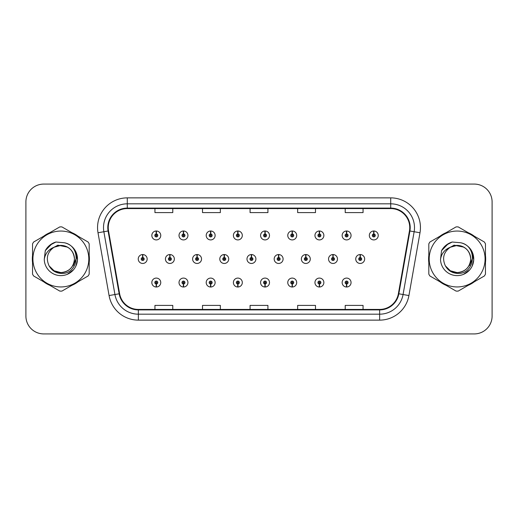 <?xml version="1.0" encoding="UTF-8"?>
<svg xmlns="http://www.w3.org/2000/svg" width="518" height="518" viewBox="0 0 518 518"><rect width="100%" height="100%" fill="white"/><g stroke="black" fill="none" stroke-linecap="round" stroke-linejoin="round"><path stroke-width="0.78" d="M346.536 284.032L346.406 287.004A4.461 4.461 0 0 0 346.795 287.004L346.665 284.032A1.489 1.489 0 0 0 348.09 282.55A1.489 1.489 0 0 0 346.6 281.06A1.489 1.489 0 0 0 345.118 282.55A1.489 1.489 0 0 0 346.536 284.032L346.574 283.139A0.596 0.596 0 0 1 346.011 282.55A0.596 0.596 0 0 1 346.6 281.954A0.596 0.596 0 0 1 347.196 282.55A0.596 0.596 0 0 1 346.626 283.139L346.665 284.032M319.353 284.032L319.224 287.004A4.461 4.461 0 0 0 319.612 287.004L319.483 284.032A1.489 1.489 0 0 0 320.901 282.55A1.489 1.489 0 0 0 319.418 281.06A1.489 1.489 0 0 0 317.929 282.55A1.489 1.489 0 0 0 319.353 284.032L319.392 283.139A0.596 0.596 0 0 1 318.823 282.55A0.596 0.596 0 0 1 319.418 281.954A0.596 0.596 0 0 1 320.007 282.55A0.596 0.596 0 0 1 319.444 283.139L319.483 284.032M264.976 284.032L264.847 287.004A4.461 4.461 0 0 0 265.235 287.004L265.106 284.032A1.489 1.489 0 0 0 266.53 282.55A1.489 1.489 0 0 0 265.041 281.06A1.489 1.489 0 0 0 263.552 282.55A1.489 1.489 0 0 0 264.976 284.032L265.015 283.139A0.596 0.596 0 0 1 264.445 282.55A0.596 0.596 0 0 1 265.041 281.954A0.596 0.596 0 0 1 265.637 282.55A0.596 0.596 0 0 1 265.067 283.139L265.106 284.032M237.788 284.032L237.658 287.004A4.461 4.461 0 0 0 238.047 287.004L237.917 284.032A1.489 1.489 0 0 0 239.342 282.55A1.489 1.489 0 0 0 237.853 281.06A1.489 1.489 0 0 0 236.37 282.55A1.489 1.489 0 0 0 237.788 284.032L237.827 283.139A0.596 0.596 0 0 1 237.257 282.55A0.596 0.596 0 0 1 237.853 281.954A0.596 0.596 0 0 1 238.448 282.55A0.596 0.596 0 0 1 237.879 283.139L237.917 284.032M210.599 284.032L210.47 287.004A4.461 4.461 0 0 0 210.865 287.004L210.735 284.032A1.489 1.489 0 0 0 212.153 282.55A1.489 1.489 0 0 0 210.671 281.06A1.489 1.489 0 0 0 209.181 282.55A1.489 1.489 0 0 0 210.599 284.032L210.645 283.139A0.596 0.596 0 0 1 210.075 282.55A0.596 0.596 0 0 1 210.671 281.954A0.596 0.596 0 0 1 211.26 282.55A0.596 0.596 0 0 1 210.696 283.139L210.735 284.032M183.417 284.032L183.288 287.004A4.461 4.461 0 0 0 183.676 287.004L183.547 284.032A1.489 1.489 0 0 0 184.965 282.55A1.489 1.489 0 0 0 183.482 281.06A1.489 1.489 0 0 0 181.993 282.55A1.489 1.489 0 0 0 183.417 284.032L183.456 283.139A0.596 0.596 0 0 1 182.886 282.55A0.596 0.596 0 0 1 183.482 281.954A0.596 0.596 0 0 1 184.078 282.55A0.596 0.596 0 0 1 183.508 283.139L183.547 284.032M292.165 284.032L292.035 287.004A4.461 4.461 0 0 0 292.424 287.004L292.294 284.032A1.489 1.489 0 0 0 293.712 282.55A1.489 1.489 0 0 0 292.23 281.06A1.489 1.489 0 0 0 290.74 282.55A1.489 1.489 0 0 0 292.165 284.032L292.204 283.139A0.596 0.596 0 0 1 291.634 282.55A0.596 0.596 0 0 1 292.23 281.954A0.596 0.596 0 0 1 292.825 282.55A0.596 0.596 0 0 1 292.256 283.139L292.294 284.032M156.229 284.032L156.099 287.004A4.461 4.461 0 0 0 156.488 287.004L156.358 284.032A1.489 1.489 0 0 0 157.783 282.55A1.489 1.489 0 0 0 156.294 281.06A1.489 1.489 0 0 0 154.804 282.55A1.489 1.489 0 0 0 156.229 284.032L156.268 283.139A0.596 0.596 0 0 1 155.698 282.55A0.596 0.596 0 0 1 156.294 281.954A0.596 0.596 0 0 1 156.889 282.55A0.596 0.596 0 0 1 156.319 283.139L156.358 284.032M360.263 257.517L360.392 254.545A4.461 4.461 0 0 0 360.004 254.545L360.133 257.517A1.489 1.489 0 0 0 358.709 259A1.489 1.489 0 0 0 360.198 260.489A1.489 1.489 0 0 0 361.681 259A1.489 1.489 0 0 0 360.263 257.517L360.224 258.404A0.596 0.596 0 0 1 360.793 259A0.596 0.596 0 0 1 360.198 259.596A0.596 0.596 0 0 1 359.602 259A0.596 0.596 0 0 1 360.172 258.404L360.133 257.517M333.074 257.517L333.204 254.545A4.461 4.461 0 0 0 332.815 254.545L332.945 257.517A1.489 1.489 0 0 0 331.52 259A1.489 1.489 0 0 0 333.009 260.489A1.489 1.489 0 0 0 334.498 259A1.489 1.489 0 0 0 333.074 257.517L333.035 258.404A0.596 0.596 0 0 1 333.605 259A0.596 0.596 0 0 1 333.009 259.596A0.596 0.596 0 0 1 332.414 259A0.596 0.596 0 0 1 332.983 258.404L332.945 257.517M251.515 257.517L251.644 254.545A4.461 4.461 0 0 0 251.256 254.545L251.385 257.517A1.489 1.489 0 0 0 249.961 259A1.489 1.489 0 0 0 251.45 260.489A1.489 1.489 0 0 0 252.933 259A1.489 1.489 0 0 0 251.515 257.517L251.476 258.404A0.596 0.596 0 0 1 252.046 259A0.596 0.596 0 0 1 251.45 259.596A0.596 0.596 0 0 1 250.854 259A0.596 0.596 0 0 1 251.424 258.404L251.385 257.517M224.326 257.517L224.456 254.545A4.461 4.461 0 0 0 224.067 254.545L224.197 257.517A1.489 1.489 0 0 0 222.772 259A1.489 1.489 0 0 0 224.262 260.489A1.489 1.489 0 0 0 225.744 259A1.489 1.489 0 0 0 224.326 257.517L224.288 258.404A0.596 0.596 0 0 1 224.857 259A0.596 0.596 0 0 1 224.262 259.596A0.596 0.596 0 0 1 223.666 259A0.596 0.596 0 0 1 224.236 258.404L224.197 257.517M197.138 257.517L197.267 254.545A4.461 4.461 0 0 0 196.879 254.545L197.008 257.517A1.489 1.489 0 0 0 195.59 259A1.489 1.489 0 0 0 197.073 260.489A1.489 1.489 0 0 0 198.562 259A1.489 1.489 0 0 0 197.138 257.517L197.099 258.404A0.596 0.596 0 0 1 197.669 259A0.596 0.596 0 0 1 197.073 259.596A0.596 0.596 0 0 1 196.477 259A0.596 0.596 0 0 1 197.047 258.404L197.008 257.517M169.949 257.517L170.079 254.545A4.461 4.461 0 0 0 169.69 254.545L169.82 257.517A1.489 1.489 0 0 0 168.402 259A1.489 1.489 0 0 0 169.885 260.489A1.489 1.489 0 0 0 171.374 259A1.489 1.489 0 0 0 169.949 257.517L169.91 258.404A0.596 0.596 0 0 1 170.48 259A0.596 0.596 0 0 1 169.885 259.596A0.596 0.596 0 0 1 169.295 259A0.596 0.596 0 0 1 169.859 258.404L169.82 257.517M305.885 257.517L306.015 254.545A4.461 4.461 0 0 0 305.626 254.545L305.756 257.517A1.489 1.489 0 0 0 304.338 259A1.489 1.489 0 0 0 305.821 260.489A1.489 1.489 0 0 0 307.31 259A1.489 1.489 0 0 0 305.885 257.517L305.847 258.404A0.596 0.596 0 0 1 306.416 259A0.596 0.596 0 0 1 305.821 259.596A0.596 0.596 0 0 1 305.225 259A0.596 0.596 0 0 1 305.795 258.404L305.756 257.517M278.697 257.517L278.826 254.545A4.461 4.461 0 0 0 278.438 254.545L278.567 257.517A1.489 1.489 0 0 0 277.149 259A1.489 1.489 0 0 0 278.632 260.489A1.489 1.489 0 0 0 280.121 259A1.489 1.489 0 0 0 278.697 257.517L278.658 258.404A0.596 0.596 0 0 1 279.228 259A0.596 0.596 0 0 1 278.632 259.596A0.596 0.596 0 0 1 278.043 259A0.596 0.596 0 0 1 278.606 258.404L278.567 257.517M142.767 257.517L142.897 254.545A4.461 4.461 0 0 0 142.508 254.545L142.638 257.517A1.489 1.489 0 0 0 141.213 259A1.489 1.489 0 0 0 142.703 260.489A1.489 1.489 0 0 0 144.185 259A1.489 1.489 0 0 0 142.767 257.517L142.728 258.404A0.596 0.596 0 0 1 143.292 259A0.596 0.596 0 0 1 142.703 259.596A0.596 0.596 0 0 1 142.107 259A0.596 0.596 0 0 1 142.677 258.404L142.638 257.517M373.854 233.968L373.983 230.996A4.461 4.461 0 0 0 373.595 230.996L373.724 233.968A1.489 1.489 0 0 0 372.306 235.45A1.489 1.489 0 0 0 373.789 236.94A1.489 1.489 0 0 0 375.278 235.45A1.489 1.489 0 0 0 373.854 233.968L373.815 234.861A0.596 0.596 0 0 1 374.385 235.45A0.596 0.596 0 0 1 373.789 236.046A0.596 0.596 0 0 1 373.193 235.45A0.596 0.596 0 0 1 373.763 234.861L373.724 233.968M346.665 233.968L346.795 230.996A4.461 4.461 0 0 0 346.406 230.996L346.536 233.968A1.489 1.489 0 0 0 345.118 235.45A1.489 1.489 0 0 0 346.6 236.94A1.489 1.489 0 0 0 348.09 235.45A1.489 1.489 0 0 0 346.665 233.968L346.626 234.861A0.596 0.596 0 0 1 347.196 235.45A0.596 0.596 0 0 1 346.6 236.046A0.596 0.596 0 0 1 346.011 235.45A0.596 0.596 0 0 1 346.574 234.861L346.536 233.968M319.483 233.968L319.612 230.996A4.461 4.461 0 0 0 319.224 230.996L319.353 233.968A1.489 1.489 0 0 0 317.929 235.45A1.489 1.489 0 0 0 319.418 236.94A1.489 1.489 0 0 0 320.901 235.45A1.489 1.489 0 0 0 319.483 233.968L319.444 234.861A0.596 0.596 0 0 1 320.007 235.45A0.596 0.596 0 0 1 319.418 236.046A0.596 0.596 0 0 1 318.823 235.45A0.596 0.596 0 0 1 319.392 234.861L319.353 233.968M265.106 233.968L265.235 230.996A4.461 4.461 0 0 0 264.847 230.996L264.976 233.968A1.489 1.489 0 0 0 263.552 235.45A1.489 1.489 0 0 0 265.041 236.94A1.489 1.489 0 0 0 266.53 235.45A1.489 1.489 0 0 0 265.106 233.968L265.067 234.861A0.596 0.596 0 0 1 265.637 235.45A0.596 0.596 0 0 1 265.041 236.046A0.596 0.596 0 0 1 264.445 235.45A0.596 0.596 0 0 1 265.015 234.861L264.976 233.968M292.294 233.968L292.424 230.996A4.461 4.461 0 0 0 292.035 230.996L292.165 233.968A1.489 1.489 0 0 0 290.74 235.45A1.489 1.489 0 0 0 292.23 236.94A1.489 1.489 0 0 0 293.712 235.45A1.489 1.489 0 0 0 292.294 233.968L292.256 234.861A0.596 0.596 0 0 1 292.825 235.45A0.596 0.596 0 0 1 292.23 236.046A0.596 0.596 0 0 1 291.634 235.45A0.596 0.596 0 0 1 292.204 234.861L292.165 233.968M183.547 233.968L183.676 230.996A4.461 4.461 0 0 0 183.288 230.996L183.417 233.968A1.489 1.489 0 0 0 181.993 235.45A1.489 1.489 0 0 0 183.482 236.94A1.489 1.489 0 0 0 184.965 235.45A1.489 1.489 0 0 0 183.547 233.968L183.508 234.861A0.596 0.596 0 0 1 184.078 235.45A0.596 0.596 0 0 1 183.482 236.046A0.596 0.596 0 0 1 182.886 235.45A0.596 0.596 0 0 1 183.456 234.861L183.417 233.968M210.735 233.968L210.865 230.996A4.461 4.461 0 0 0 210.47 230.996L210.599 233.968A1.489 1.489 0 0 0 209.181 235.45A1.489 1.489 0 0 0 210.671 236.94A1.489 1.489 0 0 0 212.153 235.45A1.489 1.489 0 0 0 210.735 233.968L210.696 234.861A0.596 0.596 0 0 1 211.26 235.45A0.596 0.596 0 0 1 210.671 236.046A0.596 0.596 0 0 1 210.075 235.45A0.596 0.596 0 0 1 210.645 234.861L210.599 233.968M237.917 233.968L238.047 230.996A4.461 4.461 0 0 0 237.658 230.996L237.788 233.968A1.489 1.489 0 0 0 236.37 235.45A1.489 1.489 0 0 0 237.853 236.94A1.489 1.489 0 0 0 239.342 235.45A1.489 1.489 0 0 0 237.917 233.968L237.879 234.861A0.596 0.596 0 0 1 238.448 235.45A0.596 0.596 0 0 1 237.853 236.046A0.596 0.596 0 0 1 237.257 235.45A0.596 0.596 0 0 1 237.827 234.861L237.788 233.968M156.358 233.968L156.488 230.996A4.461 4.461 0 0 0 156.099 230.996L156.229 233.968A1.489 1.489 0 0 0 154.804 235.45A1.489 1.489 0 0 0 156.294 236.94A1.489 1.489 0 0 0 157.783 235.45A1.489 1.489 0 0 0 156.358 233.968L156.319 234.861A0.596 0.596 0 0 1 156.889 235.45A0.596 0.596 0 0 1 156.294 236.046A0.596 0.596 0 0 1 155.698 235.45A0.596 0.596 0 0 1 156.268 234.861L156.229 233.968M32.323 259A28.542 28.542 0 0 0 32.543 262.561A28.542 28.542 0 0 1 32.543 255.439A28.542 28.542 0 0 0 32.323 259M43.622 281.747A28.542 28.542 0 0 0 49.786 285.308A28.542 28.542 0 0 1 43.622 281.747M71.944 285.308A28.542 28.542 0 0 0 78.108 281.747A28.542 28.542 0 0 1 71.944 285.308M89.187 262.561A28.542 28.542 0 0 0 89.187 255.439A28.542 28.542 0 0 1 89.187 262.561M428.593 259A28.542 28.542 0 0 0 428.813 262.561A28.542 28.542 0 0 1 428.813 255.439A28.542 28.542 0 0 0 428.593 259M439.892 281.747A28.542 28.542 0 0 0 446.056 285.308A28.542 28.542 0 0 1 439.892 281.747M468.214 285.308A28.542 28.542 0 0 0 474.378 281.747A28.542 28.542 0 0 1 468.214 285.308M485.457 262.561A28.542 28.542 0 0 0 485.457 255.439A28.542 28.542 0 0 1 485.457 262.561M108.256 227.603A19.03 19.03 0 0 1 127.286 208.573L390.714 208.573A19.03 19.03 0 0 1 409.453 230.905L398.381 293.7A19.03 19.03 0 0 1 379.642 309.427L138.358 309.427A19.03 19.03 0 0 1 119.619 293.7L108.547 230.905A19.03 19.03 0 0 1 108.256 227.603M107.783 227.603A19.503 19.503 0 0 0 108.081 230.989L119.153 293.784A19.503 19.503 0 0 0 138.358 309.9L379.642 309.9A19.503 19.503 0 0 0 398.847 293.784L409.919 230.989A19.503 19.503 0 0 0 390.714 208.1L127.286 208.1A19.503 19.503 0 0 0 107.783 227.603M98.006 232.763A29.733 29.733 0 0 1 127.286 197.87L390.714 197.87A29.733 29.733 0 0 1 419.994 232.763L408.922 295.558A29.733 29.733 0 0 1 379.642 320.13L138.358 320.13A29.733 29.733 0 0 1 109.078 295.558L98.006 232.763L103.865 231.734A23.783 23.783 0 0 1 127.286 203.82L390.714 203.82A23.783 23.783 0 0 1 414.135 231.734L403.062 294.528A23.783 23.783 0 0 1 379.642 314.18L138.358 314.18A23.783 23.783 0 0 1 114.938 294.528L103.865 231.734A23.783 23.783 0 0 1 103.503 227.603M78.108 236.253A28.542 28.542 0 0 0 71.944 232.692A28.542 28.542 0 0 1 78.108 236.253M49.786 232.692A28.542 28.542 0 0 0 43.622 236.253A28.542 28.542 0 0 1 49.786 232.692M474.378 236.253A28.542 28.542 0 0 0 468.214 232.692A28.542 28.542 0 0 1 474.378 236.253M446.056 232.692A28.542 28.542 0 0 0 439.892 236.253A28.542 28.542 0 0 1 446.056 232.692M492.1 201.916A17.839 17.839 0 0 0 474.261 184.078L43.739 184.078A17.839 17.839 0 0 0 25.9 201.916L25.9 316.084A17.839 17.839 0 0 0 43.739 333.922L474.261 333.922A17.839 17.839 0 0 0 492.1 316.084L492.1 201.916L492.1 316.084M250.077 208.573L250.077 212.6L267.923 212.6L267.923 208.573M202.512 208.573L202.512 212.6L220.351 212.6L220.351 208.573M154.94 208.573L154.94 212.6L172.779 212.6L172.779 208.573M297.649 208.573L297.649 212.6L315.488 212.6L315.488 208.573M345.221 208.573L345.221 212.6L363.06 212.6L363.06 208.573M267.923 309.427L267.923 305.4L250.077 305.4L250.077 309.427M220.351 309.427L220.351 305.4L202.512 305.4L202.512 309.427M172.779 309.427L172.779 305.4L154.94 305.4L154.94 309.427M315.488 309.427L315.488 305.4L297.649 305.4L297.649 309.427M363.06 309.427L363.06 305.4L345.221 305.4L345.221 309.427M25.9 201.916L25.9 316.084M474.261 184.078L43.739 184.078M43.739 333.922L474.261 333.922M160.755 235.45A4.461 4.461 0 0 0 156.488 230.996A4.461 4.461 0 0 1 160.755 235.45A4.461 4.461 0 0 1 156.294 239.912A4.461 4.461 0 0 1 151.832 235.45A4.461 4.461 0 0 1 156.099 230.996M147.157 259A4.461 4.461 0 0 0 142.897 254.545A4.461 4.461 0 0 1 147.157 259A4.461 4.461 0 0 1 142.703 263.461A4.461 4.461 0 0 1 138.241 259A4.461 4.461 0 0 1 142.508 254.545M151.832 282.55A4.461 4.461 0 0 0 156.099 287.004A4.461 4.461 0 0 1 151.832 282.55A4.461 4.461 0 0 1 156.294 278.088A4.461 4.461 0 0 1 160.755 282.55A4.461 4.461 0 0 1 156.488 287.004M74.45 258.508A13.591 13.591 0 0 0 54.06 247.228C47.403 251.968 45.707 258.087 48.97 265.585L49.152 265.902A13.591 13.591 0 0 0 60.865 272.591C69.121 271.788 73.653 267.256 74.456 259C73.653 250.744 69.121 246.212 60.865 245.409L54.06 247.228L60.865 245.409C69.121 246.212 73.653 250.744 74.456 259C73.653 267.256 69.121 271.788 60.865 272.591A13.591 13.591 0 0 0 74.456 259C73.653 250.744 69.121 246.212 60.865 245.409C69.121 246.212 73.653 250.744 74.456 259C73.653 267.256 69.121 271.788 60.865 272.591C69.121 271.788 73.653 267.256 74.456 259C73.653 250.744 69.121 246.212 60.865 245.409C69.121 246.212 73.653 250.744 74.456 259C73.653 267.256 69.121 271.788 60.865 272.591C69.121 271.788 73.653 267.256 74.456 259C73.653 250.744 69.121 246.212 60.865 245.409C69.121 246.212 73.653 250.744 74.456 259C73.653 267.256 69.121 271.788 60.865 272.591L54.066 270.772L49.152 265.902L54.066 270.772L60.865 272.591L54.066 270.772L49.152 265.902L54.066 270.772L60.865 272.591L54.066 270.772L49.152 265.902L54.066 270.772L60.865 272.591L54.066 270.772L49.152 265.902C51.755 270.493 55.659 272.986 60.865 273.387C79.04 274.909 81.883 245.933 64.349 242.754L55.925 242.023C51.224 243.466 47.688 246.335 45.299 250.615L44.257 259.363A16.615 16.615 0 0 0 60.865 275.615A16.615 16.615 0 0 0 64.349 242.754M60.865 286.946A27.946 27.946 0 0 0 88.811 259A27.946 27.946 0 0 0 60.865 231.054A27.946 27.946 0 0 0 32.919 259A27.946 27.946 0 0 0 60.865 286.946M60.865 291.11A32.11 32.11 0 0 0 61.92 291.097L88.131 275.958A32.11 32.11 0 0 0 89.187 274.139L89.187 243.861A32.11 32.11 0 0 0 88.131 242.042L61.92 226.903A32.11 32.11 0 0 0 59.81 226.903L33.599 242.042A32.11 32.11 0 0 0 32.543 243.861L32.543 274.139A32.11 32.11 0 0 0 33.599 275.958L59.81 291.097A32.11 32.11 0 0 0 60.865 291.11M76.068 252.298L77.447 259.971L75.848 266.174M73.407 269.897L67.172 274.372M44.257 259.363C45.215 253.503 48.485 249.462 54.06 247.228M45.299 250.615L52.027 243.687L55.821 242.055L52.027 243.687L45.319 250.582L52.027 243.687L55.821 242.055L52.027 243.687L45.299 250.615L52.027 243.687L55.925 242.023L49.812 245.202M55.821 242.055L52.027 243.687L45.319 250.582L52.027 243.687L55.821 242.055L52.027 243.687L45.319 250.582M76.463 257.873L73.284 265.598M67.463 247.118L57.828 245.182L49.262 250.026M470.72 258.508A13.591 13.591 0 0 0 450.33 247.228C443.673 251.968 441.977 258.087 445.24 265.585L445.422 265.902A13.591 13.591 0 0 0 457.135 272.591C465.391 271.788 469.923 267.256 470.726 259C469.923 250.744 465.391 246.212 457.135 245.409L450.33 247.228L457.135 245.409C465.391 246.212 469.923 250.744 470.726 259C469.923 267.256 465.391 271.788 457.135 272.591A13.591 13.591 0 0 0 470.726 259C469.923 250.744 465.391 246.212 457.135 245.409C465.391 246.212 469.923 250.744 470.726 259C469.923 267.256 465.391 271.788 457.135 272.591C465.391 271.788 469.923 267.256 470.726 259C469.923 250.744 465.391 246.212 457.135 245.409C465.391 246.212 469.923 250.744 470.726 259C469.923 267.256 465.391 271.788 457.135 272.591C465.391 271.788 469.923 267.256 470.726 259C469.923 250.744 465.391 246.212 457.135 245.409C465.391 246.212 469.923 250.744 470.726 259C469.923 267.256 465.391 271.788 457.135 272.591L450.336 270.772L445.422 265.902L450.336 270.772L457.135 272.591L450.336 270.772L445.422 265.902L450.336 270.772L457.135 272.591L450.336 270.772L445.422 265.902L450.336 270.772L457.135 272.591L450.336 270.772L445.422 265.902C448.025 270.493 451.929 272.986 457.135 273.387C475.31 274.909 478.153 245.933 460.619 242.754L452.195 242.023C447.494 243.466 443.958 246.335 441.569 250.615L440.527 259.363A16.615 16.615 0 0 0 457.135 275.615A16.615 16.615 0 0 0 460.619 242.754M457.135 286.946A27.946 27.946 0 0 0 485.081 259A27.946 27.946 0 0 0 457.135 231.054A27.946 27.946 0 0 0 429.189 259A27.946 27.946 0 0 0 457.135 286.946M457.135 291.11A32.11 32.11 0 0 0 458.19 291.097L484.401 275.958A32.11 32.11 0 0 0 485.457 274.139L485.457 243.861A32.11 32.11 0 0 0 484.401 242.042L458.19 226.903A32.11 32.11 0 0 0 456.08 226.903L429.869 242.042A32.11 32.11 0 0 0 428.813 243.861L428.813 274.139A32.11 32.11 0 0 0 429.869 275.958L456.08 291.097A32.11 32.11 0 0 0 457.135 291.11M472.338 252.298L473.717 259.971L472.118 266.174M469.677 269.897L463.442 274.372M440.527 259.363C441.485 253.503 444.755 249.462 450.33 247.228M441.569 250.615L448.297 243.687L452.091 242.055L448.297 243.687L441.589 250.582L448.297 243.687L452.091 242.055L448.297 243.687L441.569 250.615L448.297 243.687L452.195 242.023L446.082 245.202M452.091 242.055L448.297 243.687L441.589 250.582L448.297 243.687L452.091 242.055L448.297 243.687L441.589 250.582M472.733 257.873L469.554 265.598M463.733 247.118L454.098 245.182L445.532 250.026M187.943 235.45A4.461 4.461 0 0 0 183.676 230.996A4.461 4.461 0 0 1 187.943 235.45A4.461 4.461 0 0 1 183.482 239.912A4.461 4.461 0 0 1 179.021 235.45A4.461 4.461 0 0 1 183.288 230.996M215.125 235.45A4.461 4.461 0 0 0 210.865 230.996A4.461 4.461 0 0 1 215.125 235.45A4.461 4.461 0 0 1 210.671 239.912A4.461 4.461 0 0 1 206.209 235.45A4.461 4.461 0 0 1 210.47 230.996M242.314 235.45A4.461 4.461 0 0 0 238.047 230.996A4.461 4.461 0 0 1 242.314 235.45A4.461 4.461 0 0 1 237.853 239.912A4.461 4.461 0 0 1 233.398 235.45A4.461 4.461 0 0 1 237.658 230.996M269.502 235.45A4.461 4.461 0 0 0 265.235 230.996A4.461 4.461 0 0 1 269.502 235.45A4.461 4.461 0 0 1 265.041 239.912A4.461 4.461 0 0 1 260.58 235.45A4.461 4.461 0 0 1 264.847 230.996M179.021 282.55A4.461 4.461 0 0 0 183.288 287.004A4.461 4.461 0 0 1 179.021 282.55A4.461 4.461 0 0 1 183.482 278.088A4.461 4.461 0 0 1 187.943 282.55A4.461 4.461 0 0 1 183.676 287.004M206.209 282.55A4.461 4.461 0 0 0 210.47 287.004A4.461 4.461 0 0 1 206.209 282.55A4.461 4.461 0 0 1 210.671 278.088A4.461 4.461 0 0 1 215.125 282.55A4.461 4.461 0 0 1 210.865 287.004M233.398 282.55A4.461 4.461 0 0 0 237.658 287.004A4.461 4.461 0 0 1 233.398 282.55A4.461 4.461 0 0 1 237.853 278.088A4.461 4.461 0 0 1 242.314 282.55A4.461 4.461 0 0 1 238.047 287.004M260.58 282.55A4.461 4.461 0 0 0 264.847 287.004A4.461 4.461 0 0 1 260.58 282.55A4.461 4.461 0 0 1 265.041 278.088A4.461 4.461 0 0 1 269.502 282.55A4.461 4.461 0 0 1 265.235 287.004L265.132 284.628M174.346 259A4.461 4.461 0 0 0 170.079 254.545A4.461 4.461 0 0 1 174.346 259A4.461 4.461 0 0 1 169.885 263.461A4.461 4.461 0 0 1 165.43 259A4.461 4.461 0 0 1 169.69 254.545M201.534 259A4.461 4.461 0 0 0 197.267 254.545A4.461 4.461 0 0 1 201.534 259A4.461 4.461 0 0 1 197.073 263.461A4.461 4.461 0 0 1 192.612 259A4.461 4.461 0 0 1 196.879 254.545M228.723 259A4.461 4.461 0 0 0 224.456 254.545A4.461 4.461 0 0 1 228.723 259A4.461 4.461 0 0 1 224.262 263.461A4.461 4.461 0 0 1 219.8 259A4.461 4.461 0 0 1 224.067 254.545M255.905 259A4.461 4.461 0 0 0 251.644 254.545A4.461 4.461 0 0 1 255.905 259A4.461 4.461 0 0 1 251.45 263.461A4.461 4.461 0 0 1 246.989 259A4.461 4.461 0 0 1 251.256 254.545M296.691 235.45A4.461 4.461 0 0 0 292.424 230.996A4.461 4.461 0 0 1 296.691 235.45A4.461 4.461 0 0 1 292.23 239.912A4.461 4.461 0 0 1 287.768 235.45A4.461 4.461 0 0 1 292.035 230.996M323.873 235.45A4.461 4.461 0 0 0 319.612 230.996A4.461 4.461 0 0 1 323.873 235.45A4.461 4.461 0 0 1 319.418 239.912A4.461 4.461 0 0 1 314.957 235.45A4.461 4.461 0 0 1 319.224 230.996M351.062 235.45A4.461 4.461 0 0 0 346.795 230.996A4.461 4.461 0 0 1 351.062 235.45A4.461 4.461 0 0 1 346.6 239.912A4.461 4.461 0 0 1 342.145 235.45A4.461 4.461 0 0 1 346.406 230.996M378.25 235.45A4.461 4.461 0 0 0 373.983 230.996A4.461 4.461 0 0 1 378.25 235.45A4.461 4.461 0 0 1 373.789 239.912A4.461 4.461 0 0 1 369.328 235.45A4.461 4.461 0 0 1 373.595 230.996M283.093 259A4.461 4.461 0 0 0 278.826 254.545A4.461 4.461 0 0 1 283.093 259A4.461 4.461 0 0 1 278.632 263.461A4.461 4.461 0 0 1 274.177 259A4.461 4.461 0 0 1 278.438 254.545M310.282 259A4.461 4.461 0 0 0 306.015 254.545A4.461 4.461 0 0 1 310.282 259A4.461 4.461 0 0 1 305.821 263.461A4.461 4.461 0 0 1 301.359 259A4.461 4.461 0 0 1 305.626 254.545M337.471 259A4.461 4.461 0 0 0 333.204 254.545A4.461 4.461 0 0 1 337.471 259A4.461 4.461 0 0 1 333.009 263.461A4.461 4.461 0 0 1 328.548 259A4.461 4.461 0 0 1 332.815 254.545M364.659 259A4.461 4.461 0 0 0 360.392 254.545A4.461 4.461 0 0 1 364.659 259A4.461 4.461 0 0 1 360.198 263.461A4.461 4.461 0 0 1 355.736 259A4.461 4.461 0 0 1 360.004 254.545M287.768 282.55A4.461 4.461 0 0 0 292.035 287.004A4.461 4.461 0 0 1 287.768 282.55A4.461 4.461 0 0 1 292.23 278.088A4.461 4.461 0 0 1 296.691 282.55A4.461 4.461 0 0 1 292.424 287.004L292.32 284.628M314.957 282.55A4.461 4.461 0 0 0 319.224 287.004A4.461 4.461 0 0 1 314.957 282.55A4.461 4.461 0 0 1 319.418 278.088A4.461 4.461 0 0 1 323.873 282.55A4.461 4.461 0 0 1 319.612 287.004L319.509 284.628M342.145 282.55A4.461 4.461 0 0 0 346.406 287.004A4.461 4.461 0 0 1 342.145 282.55A4.461 4.461 0 0 1 346.6 278.088A4.461 4.461 0 0 1 351.062 282.55A4.461 4.461 0 0 1 346.795 287.004L346.691 284.628M390.714 197.87L390.714 208.1M103.865 231.734L108.081 230.989M138.358 320.13L138.358 309.9M379.642 309.9L379.642 320.13M398.847 293.784L408.922 295.558M109.078 295.558L119.153 293.784M409.919 230.989L419.994 232.763M127.286 197.87L127.286 208.1"/></g></svg>
